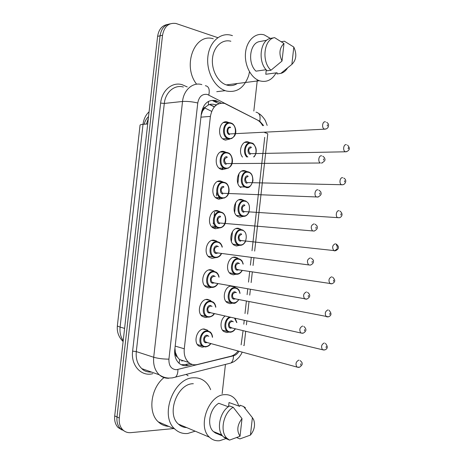 <?xml version="1.0" encoding="UTF-8"?>
<svg xmlns="http://www.w3.org/2000/svg" width="464" height="464" viewBox="0 0 464 464"><rect width="100%" height="100%" fill="white"/><g stroke="black" fill="none" stroke-linecap="round" stroke-linejoin="round"><path stroke-width="0.7" d="M228.897 332.125L226.78 332.543L223.764 331.499C219.495 328.593 220.365 319.058 225.179 315.99M230.446 286.114L234.54 286.851L235.886 288.115M232.493 303.183L230.016 303.682L227.267 302.725C221.537 299.176 224.733 286.015 231.316 285.981M236.089 274.241L233.247 274.833L230.794 273.98C224.448 270.332 228.259 255.983 235.231 257.137L237.481 257.909L238.856 259.103M239.673 245.317L236.483 246.001L234.326 245.259C227.685 241.738 231.333 226.896 238.461 228.311L241.309 229.622M243.246 216.404L239.714 217.181L237.881 216.555C230.933 213.185 234.395 197.815 241.692 199.503L244.209 200.645M240.891 187.549C234.21 183.669 237.794 168.809 244.922 170.711L247.103 171.686M246.802 187.497L246.454 187.711M242.492 157.093C237.829 151.45 242.098 140.099 248.147 141.932L249.997 142.75M204.079 346.817L202.13 347.171L198.662 345.935C192.914 341.8 197.293 328.437 204.172 328.988L207.42 330.136L208.73 331.54M207.814 317.103L205.453 317.544L202.269 316.407C196.214 312.353 200.471 298.572 207.495 299.373L210.459 300.423L211.799 301.745M211.543 287.396L208.783 287.935L205.9 286.909C199.52 282.947 203.638 268.714 210.818 269.77L213.475 270.709L214.844 271.962M215.267 257.7L212.106 258.344L209.542 257.433C202.838 253.593 206.793 238.861 214.142 240.184L216.468 241.002L217.871 242.185M218.979 228.015L215.424 228.764L213.208 227.986C206.167 224.286 209.937 209.009 217.465 210.615L220.272 211.874M222.668 198.337L218.747 199.201L216.891 198.557C209.513 195.031 213.063 179.162 220.783 181.064L223.225 182.137M226.345 168.676L222.065 169.65L220.591 169.151C212.872 165.828 216.183 149.315 224.1 151.525L226.165 152.418M229.993 139.026L225.382 140.122L224.298 139.757C216.253 136.665 219.286 119.468 227.412 122.003L229.1 122.722M216.125 105.206L213.336 104.243L210.766 104.191L208.307 104.997L205.459 107.068C203.742 107.642 202.716 109.063 202.374 111.331L201.741 111.174M262.659 125.686C261.244 123.018 259.411 121.081 257.155 119.892L224.622 103.431C217.053 102.393 212.315 106.714 210.401 116.4L184.272 348.783C183.761 354.676 185.235 359.229 188.697 362.436C191.267 364.565 194.196 365.249 197.478 364.489L230.666 356.306C233.485 355.563 235.956 353.788 238.067 350.987M177.335 357.025L175.27 352.13C175.102 354.432 175.786 356.062 177.335 357.025L179.655 359.716L179.087 363.277M202.374 111.331L205.459 107.068M202.339 111.615L201.173 115.153M174.951 348.116L175.305 351.845M241.129 344.822L243.078 330.612M243.797 324.208L244.232 320.311M244.992 313.513L246.39 301.061M247.103 294.663L247.747 288.927M248.507 282.129L249.696 271.527M250.409 265.13L251.256 257.555M252.016 250.763L264.718 137.35M124.393 431.12L120.321 428.55C117.647 425.627 116.539 421.759 116.998 416.95L160.063 35.809C161.194 28.785 164.558 24.795 170.155 23.844C164.558 24.795 161.194 28.785 160.063 35.809L116.998 416.95C116.539 421.759 117.647 425.627 120.321 428.55L124.393 431.12M122.09 430.024L118.03 427.466C115.368 424.548 114.26 420.697 114.712 415.906L157.609 36.36C158.734 29.371 162.087 25.392 167.672 24.435M221.212 103.147L215.603 100.531C208.017 99.476 203.278 103.75 201.37 113.355L174.76 349.839C174.255 355.639 175.717 360.134 179.139 363.318C181.731 365.47 184.689 366.171 188.013 365.406L192.195 364.379M173.762 428.55L130.854 432.645C127.617 432.912 124.874 431.914 122.624 429.647C119.95 426.712 118.842 422.832 119.3 418.006L162.539 35.252C164.227 26.471 168.705 22.545 175.972 23.473L217.807 37.659M257.334 79.802L253.831 111.047M225.44 364.414L222.157 393.681M190.078 363.434L185.409 364.571L181.279 364.739M212.883 100.816L218.956 103.658M248.803 74.907L248.356 76.403C243.907 88.119 236.53 92.974 226.223 90.985L225.237 90.671C214.478 87.087 206.26 71.485 207.855 56.834C209.316 42.143 220.185 32.289 231.014 35.212L232.441 35.641M196.632 84.199C182.045 65.929 194.526 32.712 213.266 38.773M276.115 72.871C272.13 79.889 266.754 82.575 259.985 80.916L259.405 80.724C250.769 77.778 244.209 64.757 245.537 52.606C246.749 40.409 255.507 32.289 264.178 34.864L270.425 38.425M236.826 83.833C233.717 85.643 230.405 86.06 226.884 85.086L226.31 84.906C217.767 82.134 211.253 69.797 212.518 58.238C213.666 46.644 222.273 38.86 230.857 41.25M287.413 68.156C285.737 70.841 283.632 72.564 281.085 73.341L276.956 73.933L277.089 72.744L265.785 74.263L266.272 69.89M293.811 47.061C296.989 54.172 296.345 59.943 291.873 64.38L293.811 47.061L284.409 41.203L281.381 41.743M291.873 64.38L280.807 73.422M266.777 40.252L259.277 41.627C249.615 43.419 247.387 63.261 255.966 71.16L266.127 69.728M249.475 71.862L248.936 74.397M282.013 61.045C278.725 53.818 279.38 47.978 283.974 43.512L282.013 61.045L270.953 70.238C261.307 61.724 263.842 39.138 274.601 37.636L270.744 38.35C259.991 39.852 257.474 62.309 267.113 70.772L270.953 70.238M283.974 43.512L274.601 37.636M195.17 431.172L187.746 433.48C182.758 433.944 178.431 432.442 174.766 428.985C159.164 415.628 174 377.116 194.004 377.8C198.192 377.667 201.869 378.92 205.036 381.559C207.472 383.635 209.339 386.344 210.644 389.685M168.739 426.375C164.737 426.167 161.252 424.659 158.27 421.846C147.569 412.45 150.783 387.852 164.018 377.597M225.916 438.602L229.541 440.104L227.012 438.323L223.393 436.827L225.916 438.602L219.669 440.713C215.76 441.119 212.361 439.953 209.484 437.221C196.997 426.486 208.783 394.446 224.831 394.661C228.242 394.487 231.229 395.508 233.781 397.718C236.083 399.765 237.725 402.532 238.711 406.006M186.719 427.605C183.529 427.489 180.745 426.317 178.367 424.079C166.037 413.679 177.515 383.339 193.337 383.722M228.555 406.626L229.013 402.543L239.755 406.377L239.888 405.182L243.548 406.481L245.456 407.821M252.387 417.658L253.663 419.7C255.467 425.065 254.394 430.198 250.438 435.093L252.387 417.658L243.548 406.481M250.438 435.093L239.917 438.909L236.715 437.61M228.352 406.777L218.741 403.28C209.745 408.424 206.463 425.552 213.37 431.52L215.406 433.005L222.604 435.969M215.476 432.384L215.406 433.005M186.128 374.407L188.1 375.805M240.039 436.259C236.536 430.795 237.197 424.914 242.011 418.609L240.039 436.259L229.541 440.104M227.012 438.323C219.495 431.758 223.346 412.664 233.218 407.282L229.57 405.965C219.716 411.301 215.876 430.285 223.393 436.827M242.011 418.609L233.218 407.282M208.307 104.997L208.539 101.349M175.27 352.13L174.632 352.135M200.947 117.16L210.401 116.4M175.177 346.098L184.272 348.783M148.318 118.575L146.421 124.062M149.083 111.789C145.713 114.915 143.695 119.091 143.028 124.317C140.952 124.485 139.954 124.828 140.035 125.35L117.392 325.537C117.206 325.983 118.111 326.499 120.106 327.085C119.584 332.352 120.617 336.905 123.209 340.738M211.648 111.366L204.67 107.903M147.709 123.963L143.028 124.317L120.106 327.085L124.601 328.396M114.712 415.906L119.3 418.006M157.609 36.36L162.539 35.252M216.792 192.102L216.363 195.924M214.554 212.036L214.258 214.664M214.246 214.791L214.165 215.493M213.434 222.001L213.237 223.781M213.028 225.649L212.988 225.985M263.656 125.628L259.759 121.203L207.373 94.447C202.234 93.711 199.033 96.553 197.763 102.985L168.919 359.142C168.728 365.731 171.222 369.263 176.401 369.738L233.479 355.813C235.7 355.209 237.551 353.69 239.03 351.254M168.78 378.264C165.184 378.38 162.011 377.226 159.268 374.796C154.901 370.568 153.045 364.716 153.7 357.257L182.532 101.471C183.651 89.819 193.03 81.832 201.834 84.61M152.807 373.665C141.352 376.919 130.691 365.429 132.617 351.132L160.631 103.078L164.308 103.443L182.532 101.471C187.091 101.175 192.166 101.68 197.763 102.985M172.167 377.928L175.525 377.104C177.161 375.544 177.956 373.021 177.915 369.53M160.631 103.078C161.843 90.358 172.289 81.652 182.097 84.68L187.23 86.925M183.373 87.046C174.65 84.373 165.387 92.139 164.308 103.443L136.294 351.59C135.662 358.829 137.506 364.518 141.833 368.654C143.997 371.043 147.256 372.192 151.606 372.099M168.919 359.142C163.166 359.124 158.096 358.492 153.7 357.257L136.294 351.59L132.617 351.132M227.522 363.886L230.944 363.016C232.644 361.508 233.491 359.107 233.479 355.813M243.728 345.506L244.139 345.117M264.718 132.634C266.614 133.11 267.629 133.551 267.774 133.957L267.757 134.119M259.759 121.203C260.756 115.861 259.498 112.845 255.971 112.166M208.8 95.004C209.931 89.372 208.783 86.275 205.343 85.707M214.438 106.778L209.745 104.417M181.714 361.021L183.135 360.685M231.385 241.454L232.493 231.553M234.633 212.454L235.747 202.559M237.887 183.471L238.995 173.577M150.44 372.087L150.458 371.693M214.977 101.622L217.697 101.343M185.409 364.571L188.013 365.406M230.585 122.89L231.194 123.105C235.648 124.021 239.842 137.727 228.694 138.91L227.702 138.603C220.591 135.865 223.259 120.617 230.446 122.856M231.919 138.475L228.642 138.916L227.702 138.603L222.801 138.817M229.054 138.365C236.263 140.377 238.009 124.816 230.736 123.366C223.468 121.179 221.688 137.066 229.054 138.365M229.477 134.618C225.8 133.945 226.687 126.046 230.318 127.119M230.608 127.635C227.725 126.759 226.681 132.866 229.535 133.945L231.263 133.858M326.105 128.969L324.284 129.091C321.384 127.838 322.526 120.849 325.467 121.875M327.3 126.04L327.433 124.81L327.3 126.04M246.831 157.023C241.895 152.534 245.444 141.108 251.198 142.854M253.617 156.913C257.746 153.677 256.279 144.176 251.494 143.364C245.833 141.659 242.73 153.265 247.875 157.006M251.378 147.529C248.327 148.666 247.967 150.713 250.299 153.671L251.859 153.642M346.846 151.653L345.204 151.716C342.502 150.516 343.633 143.817 346.382 144.722M348.36 147.639L348.226 148.834L348.36 147.639M251.32 142.883L252.022 143.132C253.066 142.964 254.359 144.594 255.896 148.016C256.685 151.519 256.058 154.483 254.017 156.907M250.264 154.326C246.773 153.758 247.637 146.056 251.082 147.018M227.221 152.546L228.213 152.894C232.887 154.077 235.758 167.835 225.382 168.583L224.019 168.148C217.204 165.213 220.116 150.568 227.116 152.523M228.323 168.183L225.313 168.589L224.019 168.148L219.124 168.148M225.719 168.055C232.957 169.818 234.703 154.251 227.406 153.05C220.11 151.107 218.324 166.999 225.719 168.055M226.142 164.302C222.453 163.757 223.341 155.852 226.983 156.797M227.273 157.331C224.1 158.456 223.694 160.55 226.061 163.595L320.357 163.015C317.573 161.681 318.814 154.97 321.68 155.846M322.213 162.963L321.453 163.102C324.458 161.594 325.548 160.15 324.736 158.769C324.887 158.108 324.237 157.267 322.787 156.24M323.501 160.115L323.64 158.885L323.501 160.115M223.851 182.213L225.22 182.694C230.028 184.121 231.722 197.838 222.07 198.267L220.354 197.716C213.829 194.602 216.961 180.525 223.781 182.201M224.704 197.919L221.978 198.279L220.354 197.716L215.458 197.49M222.384 197.757C229.651 199.276 231.403 183.698 224.071 182.746C216.746 181.047 214.96 196.951 222.384 197.757M222.807 194.004C219.107 193.581 219.994 185.675 223.648 186.499M223.938 187.044C220.812 188.175 220.359 190.252 222.587 193.268L316.431 196.956C313.768 195.559 315.097 189.103 317.892 189.834M318.304 196.98L316.431 196.956L317.823 197.067C320.566 195.698 321.61 194.294 320.966 192.862C321.21 192.235 320.525 191.354 318.901 190.205M319.702 194.213L319.841 192.983L319.702 194.213M220.446 211.897L222.21 212.512C227.401 215.18 227.424 227.911 218.753 227.969L216.7 227.296C210.476 224.031 213.794 210.482 220.446 211.897M221.061 227.667L218.643 227.986L216.7 227.296L211.81 226.85M219.049 227.482C226.345 228.752 228.091 213.167 220.736 212.454C213.376 211.01 211.59 226.919 219.049 227.482M219.472 223.723C215.754 223.428 216.642 215.511 220.313 216.212M220.603 216.775C217.523 217.912 217.03 219.971 219.124 222.952L312.51 230.921C310.404 227.534 310.938 225.179 314.105 223.845M314.377 231.02L312.51 230.921L314.18 231.055C316.697 229.767 317.701 228.404 317.196 226.983C317.509 226.351 316.779 225.423 315.004 224.187M315.903 228.334L316.042 227.099L315.903 228.334M217.396 257.439L215.308 257.706L213.057 256.905C207.13 253.512 210.615 240.445 217.111 241.611L219.182 242.336C220.696 243.2 221.746 244.801 222.326 247.138M222.105 247.115C221.34 244.226 219.774 242.585 217.396 242.185C210.012 240.984 208.22 256.905 215.708 257.218C218.028 257.305 219.884 256.099 221.282 253.593M217.604 253.106L216.131 253.46C212.402 253.286 213.289 245.363 216.978 245.943L218.422 246.662M217.262 246.523C214.235 247.672 213.701 249.713 215.661 252.654L308.595 264.915C306.623 261.586 307.191 259.237 310.312 257.88M310.445 265.083L308.595 264.915L310.52 265.072C312.742 263.975 313.71 262.676 313.42 261.157C313.809 260.542 313.061 259.556 311.176 258.21M312.098 262.473L312.237 261.238L312.098 262.473M248.785 187.114L246.204 187.433L244.893 186.986C238.49 184.162 241.35 170.027 247.956 171.767M248.252 172.295C241.309 170.561 239.575 186.047 246.61 186.922C253.495 188.488 255.2 173.31 248.252 172.295M248.136 176.477C245.125 177.613 244.725 179.649 246.929 182.578L248.495 182.613M341.916 184.858L341.411 184.666C338.813 183.402 340.025 176.941 342.716 177.712M344.677 180.728L344.543 181.923L344.677 180.728M221.369 169.47L222.853 168.589M224.066 168.171L225.405 167.985M248.049 171.79L249.093 172.156C250.137 172.881 252.781 173.316 252.95 180.867C251.018 186.302 248.797 188.488 246.285 187.421L244.893 186.986L240.01 186.847M247.022 183.263C243.513 182.81 244.377 175.102 247.84 175.949M242.962 216.369L241.355 215.818C235.219 212.843 238.264 199.213 244.714 200.697M245.009 201.237C238.038 199.74 236.304 215.232 243.368 215.87C250.282 217.21 251.981 202.02 245.009 201.237M244.186 211.712L245.12 211.601L244.186 211.712M339.283 217.697L337.618 217.633C335.13 216.311 336.417 210.082 339.045 210.72M340.999 213.834L340.866 215.035L340.999 213.834M217.1 198.667L219.269 196.939M221.276 197.432L220.47 197.78M219.785 198.174L218.556 199.166M244.888 205.436C241.924 206.584 241.483 208.603 243.565 211.503L339.074 217.732C340.338 217.958 344.491 214.855 339.996 211.068M244.772 200.709L246.152 201.19M243.78 212.216C240.259 211.874 241.123 204.166 244.598 204.897M241.744 245.079L239.714 245.323L237.823 244.667C231.954 241.558 235.167 228.398 241.471 229.645L243.194 230.237M241.761 230.196C234.767 228.932 233.027 244.435 240.12 244.841C247.063 245.943 248.762 230.741 241.761 230.196M240.938 240.694L241.732 240.607L240.201 240.439L240.938 240.694M336.997 248.982L334.573 250.908L333.831 250.624C331.87 247.393 332.381 245.096 335.368 243.751M337.311 246.964L337.183 248.165L337.311 246.964M213.098 227.917L215.058 225.823M216.015 226.815L214.409 228.537M212.866 240.195L213.028 240.613M241.645 234.413C238.722 235.567 238.241 237.58 240.201 240.439L335.542 250.74C339.184 248.89 339.41 246.662 336.209 244.058M240.532 241.181C236.994 240.961 237.864 233.247 241.355 233.856M336.087 244.018L337.374 246.981M211.967 287.442L209.432 286.537C203.795 283.034 207.425 270.413 213.776 271.336L216.131 272.171C217.628 273.093 218.614 274.752 219.095 277.159M218.88 277.118C218.196 274.021 216.589 272.293 214.061 271.927C206.642 270.976 204.85 286.909 212.373 286.967C214.554 286.996 216.346 285.859 217.761 283.55M214.119 282.895L212.79 283.208C209.044 283.156 209.937 275.233 213.637 275.686L215.232 276.503M214.281 276.341L213.921 276.283C210.94 277.449 210.372 279.479 212.205 282.379L213.829 282.669M306.495 299.176L304.68 298.932C302.835 295.655 303.45 293.323 306.518 291.931M308.293 296.635L308.432 295.4L308.293 296.635M208.626 317.19L205.825 316.193C200.471 312.608 204.224 300.388 210.436 301.078L213.063 302.012C214.542 302.992 215.464 304.72 215.841 307.203M215.627 307.156C215.047 303.833 213.411 302.012 210.72 301.687C203.273 300.985 201.48 316.924 209.026 316.738C211.085 316.709 212.814 315.63 214.223 313.507M210.644 312.695L209.45 312.974C205.691 313.049 206.579 305.121 210.296 305.451L212.042 306.379M211.219 306.199L210.575 306.06C207.646 307.243 207.037 309.262 208.754 312.121L210.308 312.475M302.534 333.285L300.776 332.972C299.048 329.753 299.698 327.433 302.719 326.006M304.488 330.815L304.622 329.579L304.488 330.815M205.285 346.962L202.234 345.871C197.154 342.223 201.011 330.368 207.095 330.838L209.977 331.859C211.433 332.891 212.297 334.695 212.564 337.264M212.355 337.212C211.891 333.651 210.233 331.737 207.373 331.464C199.897 331.012 198.105 346.956 205.685 346.521C207.623 346.44 209.287 345.419 210.685 343.459M207.188 342.496L206.109 342.757C202.333 342.954 203.22 335.02 206.95 335.228L208.846 336.284M208.145 336.098L207.234 335.855C204.351 337.055 203.708 339.062 205.308 341.881L206.787 342.293M298.567 367.418L296.873 367.041C295.261 363.875 295.945 361.566 298.92 360.105M300.678 365.017L300.811 363.782L300.678 365.017M238.194 274.085L236.472 274.288L234.308 273.54C228.706 270.321 232.064 257.595 238.229 258.599L240.224 259.289C241.408 260.507 241.924 259.649 243.229 264.103M243.026 264.074C242.341 261.174 240.839 259.538 238.513 259.173C231.49 258.141 229.75 273.656 236.872 273.824C239.018 273.876 240.758 272.722 242.098 270.367M238.624 269.833L237.284 270.158C233.734 270.06 234.598 262.34 238.107 262.833L239.546 263.569M238.583 263.436L238.392 263.407C235.515 264.573 234.999 266.568 236.843 269.398L238.339 269.625M331.673 283.829L330.043 283.643C328.199 280.459 328.75 278.174 331.696 276.799M333.628 280.117L333.494 281.312L333.628 280.117M210.285 269.758L210.575 270.245M233.224 303.27L230.805 302.429C225.458 299.118 228.943 286.793 234.981 287.576L237.237 288.359C238.363 289.611 238.925 288.73 240.068 293.341M239.871 293.3C239.267 290.203 237.73 288.486 235.265 288.161C228.213 287.367 226.473 302.888 233.624 302.818C235.648 302.812 237.336 301.722 238.682 299.535M235.248 298.857L234.036 299.152C230.469 299.17 231.339 291.45 234.859 291.827L236.425 292.656M235.596 292.5L235.144 292.413C232.313 293.596 231.762 295.58 233.491 298.369L234.935 298.654M327.857 316.929L326.262 316.68C324.527 313.548 325.113 311.274 328.019 309.865M329.939 313.287L329.805 314.482L329.939 313.287M229.97 332.27L227.319 331.348C223.114 328.529 224.675 318.861 229.628 316.999M230.898 317.289C224.361 318.449 223.88 332.178 230.376 331.83C232.29 331.777 233.92 330.733 235.26 328.715M231.884 327.891L230.782 328.164C227.203 328.297 228.073 320.572 231.606 320.833L233.311 321.767M232.592 321.598L231.89 321.436C229.1 322.637 228.52 324.609 230.144 327.364L231.524 327.7M324.029 350.047L322.48 349.746C320.856 346.66 321.477 344.398 324.336 342.954M326.25 346.475L326.117 347.675L326.25 346.475M236.692 322.555L234.529 318.113M237.481 257.909L233.253 257.34M240.404 228.978L236.072 228.578M243.304 200.054L238.908 199.839M246.193 171.141L241.767 171.117M249.069 142.239L244.656 142.402M207.42 330.136L203.203 329.063M210.459 300.423L206.028 299.5M213.475 270.709L208.858 269.967M216.468 241.002L211.706 240.462M219.437 211.306L214.577 210.975M222.389 181.615L217.471 181.511M225.324 151.943L220.4 152.059M228.242 122.281L223.364 122.618M215.232 104.806L216.949 104.638M179.423 359.513L188.697 362.436M144.217 124.23C144.89 121.266 146.334 118.709 148.544 116.563M123.117 341.545C118.662 337.096 116.742 331.818 117.375 325.722M118.03 427.466L122.624 429.647M141.833 368.654L159.268 374.796C162.11 376.791 165.225 377.882 168.623 378.079L172.208 377.905L175.525 377.104L230.944 363.016L233.09 362.082C234.419 361.56 236.414 359.936 239.076 357.205C242.295 352.826 241.118 354.067 242.22 352.13M244.081 345.599L245.694 331.244M246.413 324.817L246.848 320.902M247.614 314.082L249.011 301.577M249.731 295.156L250.374 289.397M251.14 282.576L252.329 271.933M253.048 265.512L253.901 257.903M254.661 251.088L267.774 133.957M267.177 125.413L265.443 120.86C265.263 120.153 261.858 115.066 258.703 113.5M214.316 106.917L209.508 104.493M213.887 101.14L216.607 100.862M231.252 133.858L325.073 129.16C327.474 128.714 328.634 127.316 328.547 124.955C328.669 124.184 328.042 123.296 326.662 122.287M347.53 145.116C350.343 148.161 349.868 150.382 346.098 151.78L251.848 153.642M221.496 253.622C220.458 256.087 218.44 257.439 215.429 257.688L213.057 256.905L208.174 256.227M343.766 178.083C347.588 180.026 345.187 184.707 342.589 184.747L248.484 182.613M236.478 215.47L241.355 215.818L243.061 216.357C245.584 216.624 247.619 215.128 249.162 211.868M232.951 244.105L239.836 245.305C242.231 245.485 244.215 244.07 245.775 241.048M225.237 90.671L216.752 91.669M259.405 80.724L226.31 84.906M282.303 72.245L281.085 73.341M174.766 428.985L158.27 421.846M209.484 437.221L178.367 424.079M221.902 435.029L213.37 431.52M217.97 283.585C216.485 286.12 214.53 287.396 212.112 287.419L204.554 285.627M213.359 282.762L306.855 299.112C310.468 297.064 310.683 294.791 307.504 292.308M214.432 313.554C213.492 315.474 211.613 316.68 208.783 317.173L200.958 315.05M209.699 312.533L300.776 332.972L303.166 333.175C306.576 331.302 306.791 329.051 303.816 326.418M210.882 343.517C209.815 345.378 208.005 346.521 205.453 346.939L197.374 344.503M206.335 342.333L296.873 367.041L299.466 367.268C301.687 365.638 302.545 364.385 302.041 363.515C302.424 362.993 301.786 362.001 300.121 360.545M229.442 272.762L236.605 274.27C238.827 274.375 240.723 273.081 242.295 270.396M332.526 277.107C335.623 279.931 335.449 282.153 331.992 283.771L237.893 269.717M225.951 301.438L233.375 303.253C234.825 303.752 236.657 302.528 238.873 299.576M328.953 310.207C331.806 313.333 331.632 315.543 328.437 316.831L234.564 298.723M222.471 330.142L230.138 332.253C232.331 332.102 234.1 330.942 235.445 328.756M231.026 327.746L322.48 349.746L324.864 349.908C327.886 348.696 328.054 346.504 325.368 343.325M236.889 322.602L235.155 318.252"/></g></svg>

